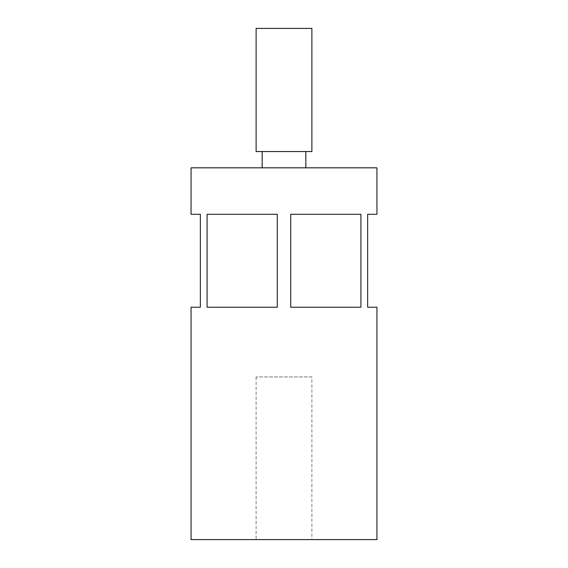 <?xml version="1.0" encoding="UTF-8"?>
<svg xmlns="http://www.w3.org/2000/svg" width="568" height="568" viewBox="0 0 568 568"><rect width="100%" height="100%" fill="white"/><g stroke="black" fill="none" stroke-linecap="round" stroke-linejoin="round"><path stroke-width="0.43" stroke-dasharray="2.84 2.13" d="M311.882 376.946L256.118 376.946L311.882 376.946L311.882 539.6L256.118 539.6L311.882 539.6M256.118 376.946L256.118 539.6M305.84 151.549L262.16 151.549L305.84 151.549M305.84 167.816L262.16 167.816L305.84 167.816M191.054 167.816L376.946 167.816M376.946 307.238L367.652 307.238L367.652 214.292L376.946 214.292M191.054 539.6L376.946 539.6M191.054 307.238L200.348 307.238L200.348 214.292L191.054 214.292M207.086 214.292L277.262 214.292L277.262 307.238L207.086 307.238L277.262 307.238L207.086 307.238L207.086 214.292L277.262 214.292L207.086 214.292M360.914 214.292L360.914 307.238L290.738 307.238L290.738 214.292L360.914 214.292M290.738 307.238L360.914 307.238L290.738 307.238M256.118 28.4L311.882 28.4M256.118 151.549L311.882 151.549"/><path stroke-width="0.85" d="M262.16 151.549L262.16 167.816M305.84 151.549L305.84 167.816M311.882 28.4L256.118 28.4L256.118 151.549L311.882 151.549L311.882 28.4M207.086 214.292L207.086 307.238L277.262 307.238L277.262 214.292L207.086 214.292M360.914 214.292L290.738 214.292L290.738 307.238L360.914 307.238L360.914 214.292M376.946 167.816L191.054 167.816L191.054 214.292L200.348 214.292L200.348 307.238L191.054 307.238L191.054 539.6L376.946 539.6L376.946 307.238L367.652 307.238L367.652 214.292L376.946 214.292L376.946 167.816"/></g></svg>

